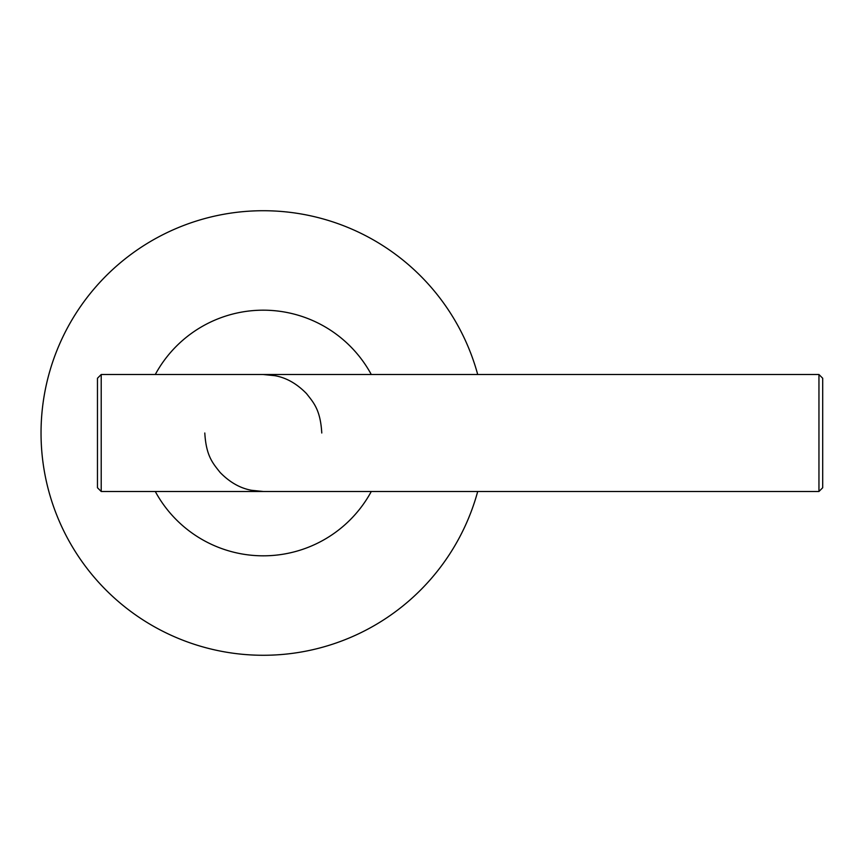 <?xml version="1.0" encoding="UTF-8"?>
<svg xmlns="http://www.w3.org/2000/svg" width="866" height="866" viewBox="0 0 866 866"><rect width="100%" height="100%" fill="white"/><g stroke="black" fill="none" stroke-linecap="round" stroke-linejoin="round"><path stroke-width="1.3" d="M477.707 374.513A222.248 222.248 0 0 0 41.038 433A222.248 222.248 0 0 0 477.707 491.487M155.285 374.513A122.82 122.82 0 0 1 371.287 374.513M371.287 491.487A122.82 122.82 0 0 1 155.285 491.487M818.955 491.487L101.214 491.487L101.214 374.513L818.955 374.513L818.955 491.487L822.7 487.742L822.7 378.258L818.955 374.513M101.214 491.487L97.468 487.742L97.468 378.258L101.214 374.513M321.773 433C320.431 409.661 313.481 402.506 306.51 393.597C296.865 383.703 286.365 377.738 275.009 375.703L263.286 374.513M204.798 433C206.14 456.339 213.09 463.494 220.072 472.403C229.707 482.297 240.207 488.262 251.562 490.297L263.286 491.487"/></g></svg>
